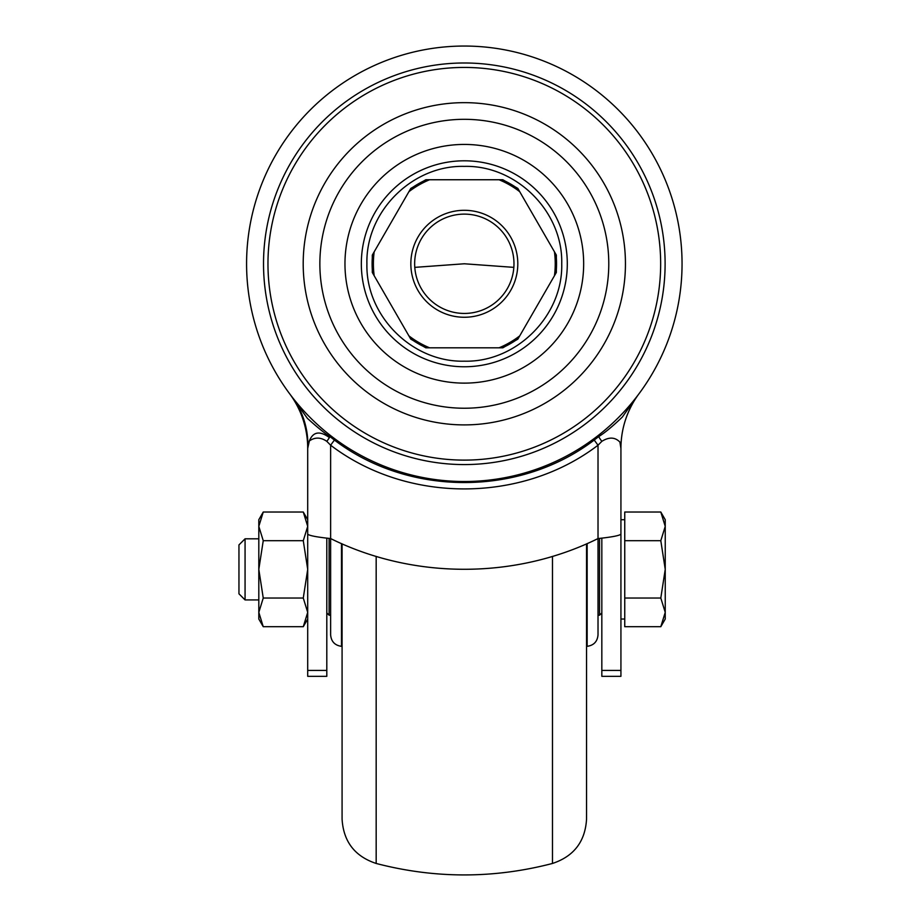 <?xml version="1.0" encoding="UTF-8"?>
<svg xmlns="http://www.w3.org/2000/svg" width="921" height="921" viewBox="0 0 921 921"><rect width="100%" height="100%" fill="white"/><g stroke="black" fill="none" stroke-linecap="round" stroke-linejoin="round"><path stroke-width="1.38" d="M586.55 543.851L586.55 819.149C585.192 841.61 573.829 856.38 552.473 863.461C493.702 878.749 434.942 878.749 376.171 863.461C354.815 856.38 343.452 841.61 342.082 819.149L342.082 543.851M341.484 543.586L341.484 646.335C334.841 645.379 331.226 641.569 330.627 634.891L330.627 538.566C413.448 579.516 515.161 579.528 598.017 538.566L598.017 634.891C597.418 641.569 593.792 645.379 587.149 646.335L586.55 646.358L586.55 793.96M464.322 214.121A49.653 49.653 0 0 1 507.321 288.607A49.653 49.653 0 0 1 421.311 288.607A49.653 49.653 0 0 1 464.322 214.121M464.322 210.299A53.476 53.476 0 0 1 510.637 290.518A53.476 53.476 0 0 1 418.007 290.518A53.476 53.476 0 0 1 464.322 210.299M464.322 481.51A217.724 217.724 0 0 1 275.759 154.912A217.724 217.724 0 0 1 652.874 154.912A217.724 217.724 0 0 1 464.322 481.51A217.724 217.724 0 0 1 275.759 154.912A217.724 217.724 0 0 1 652.874 154.912A217.724 217.724 0 0 1 464.322 481.51M464.322 424.903A161.129 161.129 0 0 1 324.779 183.221A161.129 161.129 0 0 1 603.865 183.221A161.129 161.129 0 0 1 464.322 424.903M464.322 408.233A144.459 144.459 0 0 1 339.216 191.545A144.459 144.459 0 0 1 589.428 191.545A144.459 144.459 0 0 1 464.322 408.233M326.805 538.094L326.805 670.407L307.706 670.407L307.706 534.134C309.099 535.608 316.743 537.093 330.627 538.566L330.627 445.211L326.805 441.343C320.784 437.176 314.959 437.049 309.341 440.952L307.706 448.4L307.706 534.134M307.706 670.407L307.706 676.325L326.805 676.325L326.805 670.407M307.706 489.558L307.706 526.363L303.274 512.03L263.245 512.03L258.813 526.363L263.245 540.696L303.274 540.696L307.706 526.363M601.827 676.325L601.827 670.407L620.927 670.407L620.927 676.325L601.827 676.325M601.827 538.094L601.827 670.407M517.924 188.563L556.272 254.967M554.454 251.824A90.926 90.926 0 0 1 554.454 275.736L517.924 338.997M556.272 272.593L554.454 275.736M425.986 179.745L502.659 179.745M499.032 179.745A90.926 90.926 0 0 1 519.743 191.695M372.372 254.967L410.708 188.563M408.901 191.695A90.926 90.926 0 0 1 429.6 179.745M502.659 347.816L429.6 347.816A90.926 90.926 0 0 1 408.901 335.866L372.372 272.593M374.179 275.736A90.926 90.926 0 0 1 374.179 251.824M519.743 335.866A90.926 90.926 0 0 1 499.032 347.816M410.708 338.997L408.901 335.866M429.6 347.816L425.986 347.816M290.794 395.293L307.418 418.364C317.066 427.125 324.572 433.204 329.925 436.589L330.777 435.748M326.805 441.343A7.644 1.013 -52 0 0 329.396 437.579A7.644 1.013 -52 0 0 329.925 436.589L334.427 440.054L335.163 439.064M593.481 439.064L598.017 445.211L598.017 538.566C611.935 537.081 619.58 535.608 620.927 534.134L620.927 448.4L619.914 442.103C615.055 437.072 609.034 436.819 601.839 441.343L598.017 445.211C521.643 503.465 407.036 503.499 330.627 445.211L334.427 440.054C408.889 496.695 519.743 496.695 594.206 440.054L598.708 436.589C604.775 432.847 612.649 426.331 622.343 417.029L637.862 395.27M597.856 435.748L598.708 436.589A7.644 1.013 52 0 0 601.839 441.343M620.927 489.558L620.927 670.407M290.023 394.257L289.597 393.693A91.674 91.674 0 0 1 307.706 448.4M290.092 394.361L290.679 395.144M637.919 395.19L638.529 394.372M638.587 394.303L639.036 393.693A91.674 91.674 0 0 0 620.927 448.4C620.996 432.433 624.91 417.478 632.669 403.525M258.813 599.928L245.067 599.928L245.067 538.808L238.953 544.921L238.953 593.815L245.067 599.928M263.245 512.03L258.813 519.709L258.813 569.362L263.245 598.04L303.274 598.04L307.706 569.362L303.274 540.696M263.245 598.04L258.813 612.373L263.245 626.706L303.274 626.706L307.706 612.373L303.274 598.04M660.806 626.706L665.238 619.027L665.238 612.373L660.806 598.04L665.238 569.362L660.806 540.696L665.238 526.363L660.806 512.03L624.749 512.03L624.749 626.706L660.806 626.706L665.238 612.373L665.238 519.709L660.806 512.03M624.749 619.027L620.927 619.027M330.627 615.205L329.096 615.205L329.096 538.371M601.827 612.914L599.536 615.205L599.536 538.382M599.536 615.205L598.017 615.205M624.749 540.696L660.806 540.696M624.749 598.04L660.806 598.04M263.245 540.696L258.813 569.362L258.813 619.027L263.245 626.706M376.171 863.461L376.171 556.376M552.473 863.461L552.473 556.376M587.149 646.335L587.149 543.586M464.322 464.575A200.79 200.79 0 0 1 290.426 163.385A200.79 200.79 0 0 1 638.207 163.385A200.79 200.79 0 0 1 464.322 464.575M464.322 460.12A196.334 196.334 0 0 0 634.35 165.607A196.334 196.334 0 0 0 294.283 165.607A196.334 196.334 0 0 0 464.322 460.12M464.322 383.124A119.339 119.339 0 0 1 360.963 204.105A119.339 119.339 0 0 1 567.67 204.105A119.339 119.339 0 0 1 464.322 383.124M464.322 366.765A102.979 102.979 0 0 0 553.498 212.291A102.979 102.979 0 0 0 375.135 212.291A102.979 102.979 0 0 0 464.322 366.765M464.322 361.182C516.359 362.529 563.065 315.822 561.729 263.774C563.065 211.726 516.37 165.043 464.322 166.379C412.274 165.032 365.568 211.738 366.915 263.774C365.579 315.834 412.274 362.517 464.322 361.182M556.077 254.622A92.204 92.204 0 0 1 556.077 272.927M502.267 179.745A92.204 92.204 0 0 1 518.12 188.897M410.513 188.897A92.204 92.204 0 0 1 426.365 179.745M372.568 272.927A92.204 92.204 0 0 1 372.568 254.622M502.267 347.816A92.204 92.204 0 0 0 518.12 338.663M426.365 347.816A92.204 92.204 0 0 1 410.513 338.663M329.396 437.579C319.783 430.556 313.094 431.684 309.341 440.952M307.867 446.178A82.188 80.691 142.6 0 0 291.485 396.191M513.849 267.366L464.322 263.774L414.795 267.366M341.484 646.335L342.082 646.358M556.353 272.443L556.353 255.117M517.844 188.414L502.831 179.745M425.813 179.745L410.801 188.414M372.291 255.117L372.291 272.443M502.831 347.816L517.844 339.147M410.801 339.147L425.813 347.816M258.813 538.808L245.067 538.808M307.706 619.027L303.274 626.706M624.749 519.709L620.927 519.709M326.805 612.914L329.096 615.205M307.706 519.709L303.274 512.03"/></g></svg>
